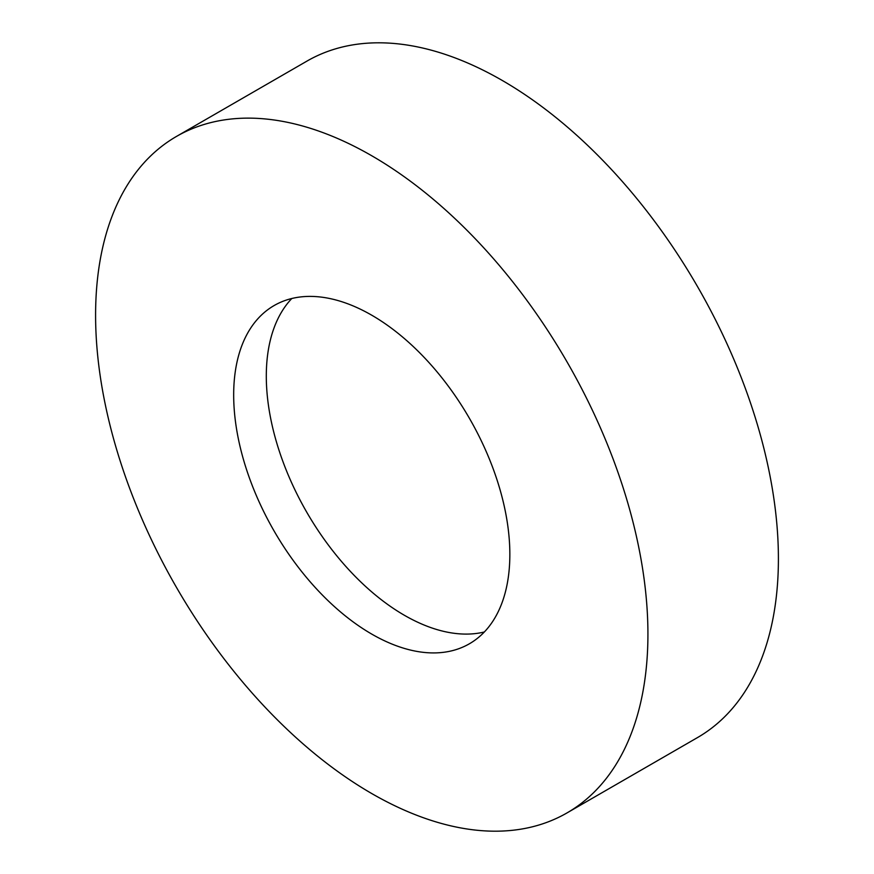 <?xml version="1.0" encoding="UTF-8"?>
<svg xmlns="http://www.w3.org/2000/svg" width="874" height="874" viewBox="0 0 874 874"><rect width="100%" height="100%" fill="white"/><g stroke="black" fill="none" stroke-linecap="round" stroke-linejoin="round"><path stroke-width="1.31" d="M371.767 155.769A390.558 225.492 60 0 1 626.909 499.939A390.558 225.492 60 0 1 567.04 812.896A390.558 225.492 60 0 1 371.767 793.559A390.558 225.492 60 0 1 116.613 449.389A390.558 225.492 60 0 1 176.482 136.431A390.558 225.492 60 0 1 371.767 155.769M176.482 136.431L306.96 61.104A390.558 225.492 60 0 1 502.233 80.441A390.558 225.492 60 0 1 757.387 424.611A390.558 225.492 60 0 1 697.518 737.569L567.04 812.896M484.338 631.989A195.284 112.746 60 0 1 404.378 615.274A195.284 112.746 60 0 1 281.69 458.14A195.284 112.746 60 0 1 291.807 298.504M371.767 634.109A195.284 112.746 60 0 1 244.185 462.029A195.284 112.746 60 0 1 274.119 305.55A195.284 112.746 60 0 1 371.767 315.219A195.284 112.746 60 0 1 499.338 487.299A195.284 112.746 60 0 1 469.404 643.777A195.284 112.746 60 0 1 371.767 634.109"/></g></svg>
